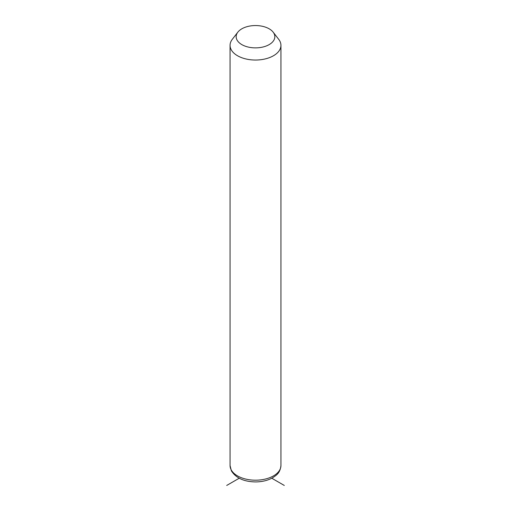 <?xml version="1.0" encoding="UTF-8"?>
<svg xmlns="http://www.w3.org/2000/svg" width="511" height="511" viewBox="0 0 511 511"><rect width="100%" height="100%" fill="white"/><g stroke="black" fill="none" stroke-linecap="round" stroke-linejoin="round"><path stroke-width="0.77" d="M273.155 32.155L278.725 39.353A25.441 14.691 180 0 1 279.913 41.212A25.441 14.691 180 0 1 280.941 45.351A25.441 14.691 180 0 1 259.115 59.889A25.441 14.691 180 0 1 231.087 49.484A25.441 14.691 180 0 1 230.059 45.351A25.441 14.691 180 0 1 232.275 39.353L237.845 32.155A19.335 11.165 180 0 1 255.5 25.55A19.335 11.165 180 0 1 273.155 32.155A19.335 11.165 180 0 1 274.056 33.573A19.335 11.165 180 0 1 260.942 47.427A19.335 11.165 180 0 1 236.944 39.858A19.335 11.165 180 0 1 237.845 32.155M239.212 478.232L226.712 485.45M271.788 478.232L284.288 485.45M280.941 45.351L280.941 465.508A25.441 14.691 180 0 1 259.115 480.046A25.441 14.691 180 0 1 231.087 469.641A25.441 14.691 180 0 1 230.059 465.508L230.059 45.351M280.941 465.508C280.111 473.16 276.534 475.141 272.446 477.874C267.598 480.525 261.983 481.873 255.596 481.918C244.034 481.764 235.961 478.066 231.362 470.823L230.059 465.508"/></g></svg>
